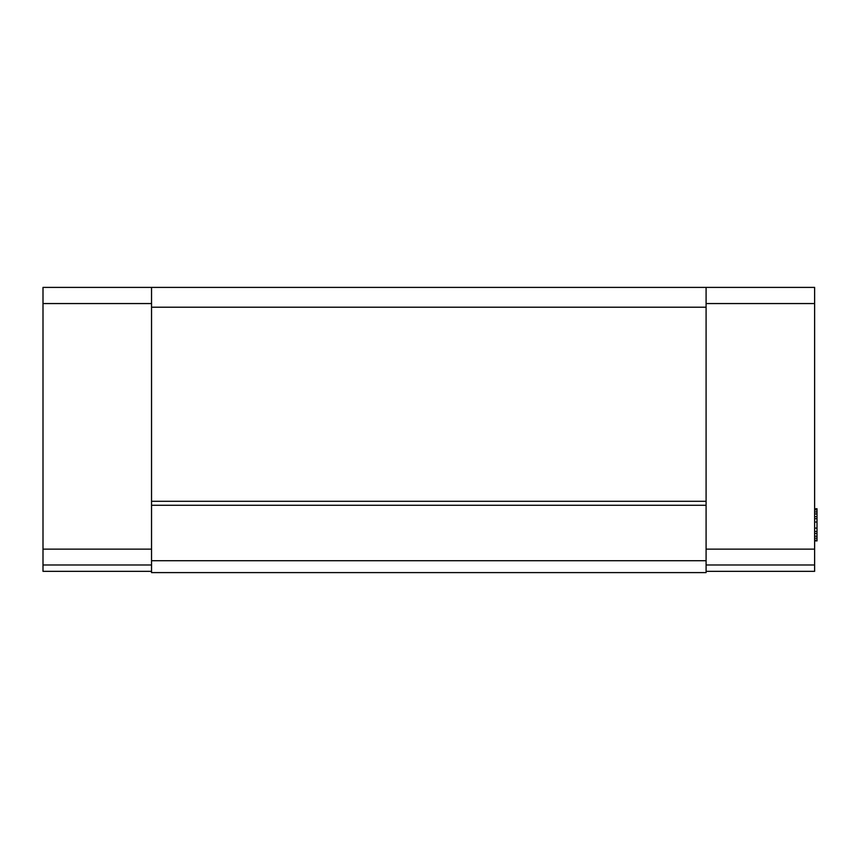 <?xml version="1.0" encoding="UTF-8"?>
<svg xmlns="http://www.w3.org/2000/svg" width="860" height="860" viewBox="0 0 860 860"><rect width="100%" height="100%" fill="white"/><g stroke="black" fill="none" stroke-linecap="round" stroke-linejoin="round"><path stroke-width="1.29" d="M706.092 505.261L706.092 501.305L151.532 501.305L151.532 505.261L706.092 505.261L151.532 505.261L151.532 560.72L706.092 560.72L706.092 505.261L706.092 572.599L151.532 572.599L151.532 560.72L706.092 560.72L706.092 572.599L151.532 572.599L151.532 501.305L706.092 501.305L706.092 307.213L151.532 307.213L151.532 501.305L151.532 307.213L706.092 307.213L706.092 505.261M706.092 571.33L814.624 571.33L814.624 287.401L706.092 287.401L706.092 307.213L706.092 287.401L151.532 287.401L151.532 307.213L151.532 287.401L814.624 287.401L43 287.401L814.624 287.401L43 287.401L814.624 287.401L814.624 303.558L706.092 303.558L814.624 303.558L814.624 549.142L706.092 549.142L814.624 549.142L814.624 564.988L706.092 564.988L814.624 564.988L814.624 571.33L706.092 571.33M817 508.733L817 540.918L814.624 540.918L817 540.918L817 540.241L814.624 540.241L817 540.241L817 538.22L814.624 538.22L817 538.22L817 536.199L814.624 536.199L817 536.199L817 533.501L814.624 533.501L817 533.501L817 531.48L814.624 531.48L817 531.48L817 528.104L814.624 528.104L817 528.104L817 522.031L814.624 522.031L817 522.031L817 518.666L814.624 518.666L817 518.666L817 516.645L814.624 516.645L817 516.645L817 513.947L814.624 513.947L817 513.947L817 511.926L814.624 511.926L817 511.926L817 509.905L814.624 509.905L817 509.905L817 508.733L814.624 508.733L817 508.733M151.532 571.33L43 571.33L43 287.401L43 303.558L151.532 303.558L43 303.558L43 549.142L151.532 549.142L43 549.142L43 564.988L151.532 564.988L43 564.988L43 571.33L151.532 571.33M817 509.227L814.624 509.227L817 509.227"/></g></svg>
